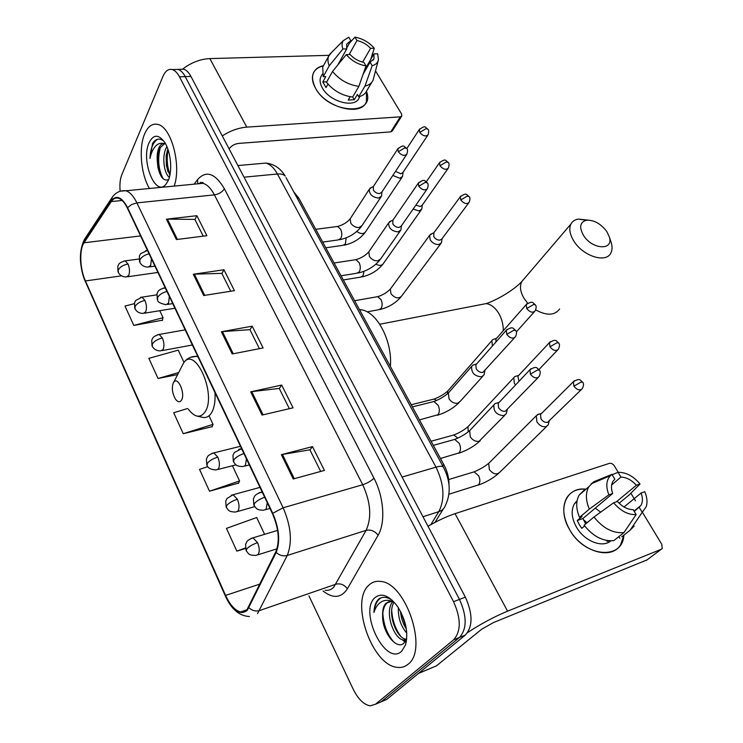 <?xml version="1.0" encoding="UTF-8"?>
<svg xmlns="http://www.w3.org/2000/svg" width="743" height="743" viewBox="0 0 743 743"><rect width="100%" height="100%" fill="white"/><g stroke="black" fill="none" stroke-linecap="round" stroke-linejoin="round"><path stroke-width="1.11" d="M293.764 191.852L298.779 198.112L443.98 464.923C447.36 471.313 449.032 477.99 449.013 484.965M382.886 701.067L386.666 699.451L465.332 635.07C472.892 626.553 472.91 613.922 465.369 597.168L190.914 76.399C188.806 72.47 186.428 70.074 183.772 69.21L179.936 69.331M308.958 595.886L353.194 689.198C358.191 699.191 363.866 704.726 370.218 705.822L375.549 704.197L453.611 639.834L459.49 637.448C467.031 628.922 467.031 616.244 459.48 599.415L185.211 76.613C183.103 72.675 180.735 70.269 178.097 69.396L174.271 69.517L178.097 69.396C180.735 70.269 183.103 72.675 185.211 76.613L459.48 599.415C467.031 616.244 467.031 628.922 459.49 637.448L381.122 701.819L459.49 637.448L465.332 635.07M407.963 664.335C428.553 650.023 405.715 582.345 380.435 581.416C375.856 580.84 371.964 582.131 368.751 585.298C349.777 601.607 372.169 666.23 397.746 667.409C401.601 667.799 405.009 666.768 407.963 664.335C428.553 650.023 405.715 582.345 380.435 581.416C375.856 580.84 371.964 582.131 368.751 585.298C349.777 601.607 372.169 666.23 397.746 667.409C401.601 667.799 405.009 666.768 407.963 664.335M174.196 186.094C181.589 165.587 171.373 127.072 157.953 124.462C152.445 123.143 148.033 126.245 144.709 133.759C138.532 147.662 140.91 174.429 149.454 188.49C140.91 174.429 138.532 147.662 144.709 133.759C148.033 126.245 152.445 123.143 157.953 124.462C171.373 127.072 181.589 165.587 174.196 186.094M247.047 609.594L244.076 611.721L240.556 611.953C235.02 610.486 230.024 604.969 225.584 595.403L85.426 280.956C79.9 269.012 79.139 249.694 84.033 242.785L111.274 201.576C113.326 198.557 115.769 197.462 118.611 198.297C121.806 199.412 124.722 202.681 127.369 208.105L272.458 513.645C278.801 528.552 279.916 541.275 275.811 551.808L247.047 609.594M247.345 610.254L276.173 552.42C280.39 541.619 279.247 528.579 272.746 513.292L127.555 207.668C121.713 196.802 116.214 194.582 111.06 200.982L83.838 242.218C78.823 249.304 79.603 269.096 85.259 281.328L225.343 595.691C232.996 610.95 240.323 615.798 247.345 610.254M377.36 703.426L386.666 699.451M134.288 303.683L124.991 306.06L133.833 325.434L162.411 320.196M207.789 466.641L199.533 469.372L209.498 491.207L238.642 483.061M187.515 408.539L173.686 412.736L183.252 433.708L212.219 426.603M453.611 639.834C461.124 631.299 461.106 618.585 453.555 601.681L179.481 76.826C177.373 72.87 175.004 70.455 172.376 69.582C168.54 68.597 165.429 70.808 163.042 76.213L121.861 174.605C120.087 179.072 119.521 184.626 120.143 191.276M166.432 219.176L196.886 215.702L206.898 235.707L176.379 239.552L166.432 219.176L167.472 219.12L177.391 239.432M250.697 391.83L281.681 385.069L293.067 407.823L262.038 415.058L250.697 391.83L251.756 391.645L263.078 414.817M281.374 454.67L312.487 446.617L324.412 470.421L293.244 478.984L281.374 454.67L282.433 454.437L294.284 478.696M193.31 274.251L223.949 269.765L234.398 290.643L203.693 295.519L193.31 274.251L194.36 274.158L204.715 295.361M221.377 331.749L252.193 326.177L263.096 347.956L232.225 353.965L221.377 331.749L222.426 331.61L233.246 353.77M264.592 534.338L256.706 517.518L226.466 528.375L236.859 551.148L245.459 548.501M183.985 362.38L178.246 350.139L148.86 358.349L158.055 378.493L177.484 374.602M252.193 326.177L249.973 329.771M259.409 348.671L249.908 329.651L222.426 331.61M223.949 269.765L221.878 273.498M230.729 291.219L221.813 273.359L194.36 274.158M312.487 446.617L309.942 449.914M320.688 471.443L309.887 449.812L282.433 454.437M281.681 385.069L279.294 388.524M289.361 408.687L279.238 388.413L251.756 391.645M196.886 215.702L194.954 219.538M203.248 236.172L194.88 219.399L167.472 219.12M183.252 433.708L213.037 424.355L212.08 426.984M209.052 415.848L213.037 424.355M209.498 491.207L239.562 480.953L238.484 483.424M232.438 465.75L239.562 480.953M236.859 551.148L245.376 547.99M158.055 378.493L178.496 372.596M133.833 325.434L163.042 317.707L162.299 320.614M159.764 310.695L163.042 317.707M392.23 600.251C387.233 596.926 382.849 596.453 379.06 598.83L378.391 599.415C375.614 602.22 374.138 606.567 373.952 612.473C375.596 607.04 378.373 603.325 382.301 601.338C385.701 599.759 389.555 600.028 393.855 602.136L391.403 601.449L386.063 603.177C383.509 605.786 382.366 609.938 382.654 615.641C382.84 609.697 384.391 605.387 387.307 602.722L389.053 601.551M406.774 633.073C400.858 626.321 398.053 617.86 398.35 607.681M406.328 628.968C402.957 623.702 401.016 617.832 400.505 611.368M406.263 639.918L403.663 640.104C393.706 639.11 384.177 611.628 392.675 601.709M406.523 639.296L405.901 639.221C396.493 638.246 386.964 613.179 394.031 602.192M401.526 651.37L405.492 645.017C408.52 632.98 405.966 620.266 397.811 606.873C389.286 595.459 381.651 592.403 374.899 597.697C358.59 611.526 385.366 666.601 401.526 651.37M382.654 615.641C382.013 632.182 396.437 649.986 403.663 643.429L406.662 638.906L405.492 645.017M373.952 612.473C374.723 605.173 377.1 600.298 381.066 597.827M393.809 642.119C387.131 634.308 383.472 624.575 382.821 612.938M406.328 641.738L404.071 639.946M400.691 636.24C395.22 628.587 392.23 619.866 391.71 610.087M406.096 627.519L401.044 612.418M405.028 642.045L402.223 639.677M623.86 535.146C622.755 560.631 584.342 557.259 569.5 529.425C556.851 508.453 566.603 486.433 585.939 489.21C577.348 488.485 570.968 491.337 566.807 497.764C562.014 506.587 562.915 517.137 569.5 529.425C581.593 551.817 611.712 560.491 620.656 544.684L623.86 535.146M467.616 632.562C480.61 623.999 493.928 616.866 507.58 611.164L661.261 549.291L662.189 548.538L661.799 544.35L642.5 512.429M428.024 526.304C437.553 520.704 446.562 516.496 455.05 513.664L609.409 463.363C611.266 463.01 612.947 463.901 614.433 466.019L618.241 472.316M630.872 493.203L635.506 500.866M647.06 559.869L493.398 622.597L481.752 629.182L436.457 665.849L418.383 673.492M624.009 506.977L641.098 493.027C642.909 497.977 642.834 502.147 640.865 505.546L634.253 511.472M623.953 532.601L636.129 514.583L633.175 509.67C627.584 509.577 622.337 506.828 617.442 501.432L613.616 502.788L593.973 517.007L584.109 525.217C593.128 536.465 603.028 541.591 613.82 540.607L623.953 532.601C613.105 533.548 603.112 528.357 593.973 517.007M584.648 525.942L581.769 528.338L579.234 524.53L577.246 520.537L582.066 516.478L579.54 517.379L589.329 509.113L608.861 494.829L612.696 493.491L582.93 518.503L585.67 523.917M610.792 540.858C602.452 548.39 584.128 541.08 576.354 526.945C571.534 518.001 570.875 510.311 574.385 503.875L577.088 500.726M579.54 517.379C575.899 508.584 575.788 501.144 579.215 495.052L584.109 490.157M589.329 509.113C585.614 500.262 585.456 492.776 588.865 486.674L593.759 481.77L611.916 474.368L614.805 479.161L612.947 481.325C611.09 484.612 611.006 488.671 612.696 493.491M591.604 483.647L593.759 481.77M599.852 479.727L598.914 480.535M619.133 503.225L629.015 495.079L640.048 483.962L636.361 485.244L616.365 501.813M636.129 514.583C628.067 514.899 620.563 510.97 613.616 502.788M608.861 494.829C605.721 486.674 606.214 480.294 610.347 475.687L611.916 474.368M611.647 484.965L620.916 477.09L618.037 472.325L612.13 474.721M618.037 472.325C625.95 472.176 633.287 476.059 640.048 483.962M620.916 477.09C626.423 477.266 631.578 479.987 636.361 485.244M609.464 540.82L606.975 541.378L607.867 540.663M621.733 536.827L630.018 530.298L642.221 512.326L639.268 507.441M618.873 536.613L619.866 538.294M634.169 526.053L630.018 530.298M641.098 493.027L644.775 491.717C647.144 497.308 647.617 502.324 646.196 506.772L642.221 512.326M595.273 508.128L600.632 512.187M583.366 519.645L587.035 522.784M582.93 518.503L577.246 520.537M606.873 231.649C600.808 223.624 593.973 219.817 586.348 220.244C579.958 222.194 579.001 227.237 583.478 235.364C592.115 249.694 613.922 250.809 609.353 236.961L606.873 231.649M610.727 241.131L611.424 243.24C612.446 247.066 612.26 250.326 610.848 253.01C606.139 263.524 582.967 256.205 573.847 241.057C569.742 234.351 568.776 228.677 570.94 224.033C572.379 221.358 574.794 219.714 578.184 219.092L587.954 220.086M173.407 382.691C171.503 387.809 172.209 393.316 175.534 399.214C177.837 402.223 179.825 402.548 181.478 400.189C185.666 393.874 177.958 375.958 173.769 382.153L173.407 382.691M390.363 366.401C392.648 341.483 377.156 311.819 361.395 309.822L359.436 309.58M538.935 413.953L536.279 415.764L536.892 421.838C539.474 425.59 542.501 427.197 545.966 426.649L548.185 424.959L549.272 420.984M541.498 413.479L540.523 414.455L540.969 418.857C542.845 421.56 545.037 422.73 547.545 422.34L581.305 389.601M517.407 375.809L514.741 376.58L513.757 377.704L514.36 383.407L515.521 385.004M518.753 375.354L517.899 376.264L518.995 381.326M495.2 338.78L492.767 339.588L491.847 340.675L492.423 345.997M496.64 338.269L495.897 339.114L495.887 342.068M432.157 233.553L429.593 235.355L430.169 239.813C432.463 243.119 435.333 244.698 438.788 244.54L441.463 242.738L442.113 238.624M433.847 232.819L433.791 236.701C435.454 239.088 437.534 240.23 440.023 240.128L441.964 238.828L468.675 202.96M413.108 209.089L419.024 210.956L421.764 209.154L422.33 205.022M415.866 205.133L420.204 206.526L422.191 205.226L447.936 168.661M392.824 175.441L399.762 178.236L402.567 176.444L403.059 172.292M395.499 171.382L400.886 173.797L402.92 172.506L427.736 135.272M498.051 402.752L495.061 403.56L493.965 404.805C493.296 411.446 496.575 415.049 503.791 415.643L506.234 413.777L507.218 409.727M499.12 402.39L498.172 403.393L498.581 407.693C500.448 410.433 502.677 411.622 505.286 411.241L538.136 377.528M475.474 364.311L472.743 365.175L471.721 366.383C471.155 372.717 474.396 376.199 481.445 376.822L483.999 374.927L484.882 370.841M476.653 363.903L475.826 364.841L476.244 368.872C478.055 371.537 480.266 372.717 482.876 372.401L514.63 337.647M391.282 220.875L388.71 222.779C388.459 228.082 391.57 231.129 398.034 231.909L400.923 229.968L401.461 225.77M392.889 220.16L392.843 223.931C394.496 226.336 396.613 227.497 399.195 227.414L401.294 226.011L426.993 189.205M371.658 187.375L369.327 189.205C369.141 194.294 372.215 197.239 378.549 198.065L381.512 196.133L381.967 191.917M373.357 186.558L373.367 190.078C374.983 192.437 377.082 193.589 379.664 193.552L381.8 192.158L406.542 154.637M366.466 91.426C376.051 116.159 329.27 114.088 315.552 88.296C309.775 76.38 312.413 68.848 323.456 65.69C318.329 66.786 314.93 69.331 313.258 73.353C311.642 77.699 312.413 82.677 315.552 88.296C325.824 107.884 361.581 116.892 366.429 101.624L366.466 91.426M222.278 135.904C230.33 130.731 238.494 127.805 246.778 127.127L400.301 116.846L401.833 115.936L401.517 113.902L375.531 70.929M182.444 69.248C190.97 62.644 200.108 59.096 209.851 58.595L329.019 55.335M401.619 116.279L392.323 130.944L390.79 131.873L238.503 143.427C234.416 144.003 231.296 145.832 229.132 148.925M364.534 70.13L373.952 53.886L373.989 58.855L370.079 62.208L363.132 74.151M358.878 86.346L366.011 65.886L363.912 62.403C358.59 61.307 353.984 58.678 350.111 54.536L346.257 54.638L332.53 71.449L326.502 82.315C333.523 90.795 342.235 95.708 352.637 97.045L358.878 86.346C348.411 84.943 339.635 79.975 332.53 71.449M359.928 96.414L359.25 97.574C355.711 108.682 329.846 102.135 322.378 87.98C320.075 83.885 319.518 80.253 320.697 77.077L321.654 75.331M327.969 84.108L326.038 87.572L322.796 81.981L325.759 76.613L323.242 76.705L322.676 67.13L323.753 65.152M337.749 65.059L346.73 48.899L342.885 48.982L329.223 65.811L323.242 76.705M329.223 65.811C327.765 62.198 327.561 59.003 328.62 56.217L331.954 52.038M366.011 65.886C358.275 64.576 351.69 60.833 346.257 54.638M342.885 48.982C341.687 45.694 341.808 42.918 343.257 40.67L348.773 37.252L350.835 40.67L346.572 48.332M349.136 54.564L356.984 40.549L354.931 37.15L349.451 43.15M354.931 37.15C362.528 38.525 368.983 42.221 374.296 48.239L370.571 48.332L362.64 62.133M370.664 59.561L374.296 48.239M346.73 48.899L346.721 44.125L350.835 40.67M356.984 40.549C362.231 41.682 366.763 44.274 370.571 48.332M350.148 96.729L348.226 100.054L354.29 99.72L357.374 94.454L358.72 96.72L364.989 86.058L372.178 65.681L370.079 62.208M371.806 82.232L366.81 90.683C365.463 93.794 362.77 95.81 358.72 96.72M378.178 60.722L373.097 80.058C371.76 83.17 369.057 85.166 364.989 86.058M373.952 53.886L377.676 53.784L378.447 59.681C377.815 62.756 375.726 64.752 372.178 65.681M354.29 99.72L352.674 96.98M326.79 81.804L322.796 81.981M169.376 177.28C164.045 173.927 161.491 155.714 166.562 147.309L166.924 146.696M163.887 141.17C159.522 137.836 155.742 138.588 152.556 143.427L149.965 158.454C151.043 153.225 152.909 149.111 155.575 146.111C157.887 143.64 160.59 142.767 163.692 143.501C161.723 143.678 160.107 145.136 158.863 147.894C157.377 151.442 156.847 155.826 157.284 161.036L157.627 155.64L160.061 147.801L164.742 143.538M163.692 143.501L165.466 143.678M169.85 175.348L166.376 165.68L166.172 155.64L167.834 149.018M168.085 180.855C172.627 171.679 171.039 152.306 164.881 142.675C158.788 134.13 153.532 134.112 149.111 142.619C140.52 160.479 155.51 197.87 166.023 184.171L168.085 180.855M157.284 161.036L157.897 167.194C160.154 176.778 163.451 180.986 167.807 179.834M149.965 158.454C150.439 148.786 152.947 142.387 157.47 139.285M163.126 178.738C158.37 169.515 157.432 159.058 160.312 147.355M170.026 174.484C167.101 166.887 166.46 158.649 168.094 149.761M159.624 173.258L158.259 167.658L157.72 155.055M167.992 171.809L166.664 165.903L166.256 155.008M442.447 465.378L443.98 464.923M297.265 198.288L298.779 198.112M465.369 597.168L453.555 601.681M190.914 76.399L179.481 76.826M430.829 524.679L438.834 511.639L422.981 516.738M443.71 467.681L443.246 466.845C450.425 480.628 451.103 493.584 445.28 505.723C444.212 508.584 442.057 510.552 438.834 511.639C445.113 499.055 444.165 484.222 436.002 467.152L402.074 477.071M286.036 177.633L443.246 466.845C442.122 466 439.717 466.093 436.002 467.152L277.427 174.001L244.029 177.187M237.899 165.559L265.883 163.079C274.148 164.008 280.594 168.364 285.219 176.128C283.696 174.41 281.095 173.704 277.427 174.001C274.065 167.937 270.211 164.296 265.883 163.079L259.567 163.636M225.584 595.403L259.976 584.054M127.555 207.668L131.669 204.492L136.907 202.895L283.139 507.794C291.126 526.434 292.491 542.325 287.244 555.467L257.533 613.597M325.128 590.286C328.434 590.722 331.304 589.691 333.728 587.211L366.104 530.353C371.871 517.592 370.738 502.379 362.714 484.724L214.402 194.861C211.031 188.443 207.241 184.589 203.015 183.317L196.988 183.892M248.979 607.737C252.156 610.69 255.685 611.628 259.548 610.551L335.91 584.212C340.489 583.144 344.306 584.676 347.371 588.809C341.223 598.106 333.124 598.839 323.066 591.001M199.765 183.632L200.786 182.276M194.127 184.171L197.48 179.685C206.117 170.063 215.089 173.091 224.386 188.768L373.97 478.176C371.175 480.981 367.423 483.164 362.714 484.724L283.139 507.794L272.746 513.292M120.617 191.137L125.957 190.756C129.951 192.131 133.601 196.171 136.907 202.895L214.402 194.861C218.953 194.09 222.278 192.056 224.386 188.768M111.06 200.982L112.49 196.867M373.97 478.176C383.871 496.835 385.673 522.728 378.113 535.229C374.834 530.994 370.831 529.378 366.104 530.353L287.244 555.467C283.241 556.479 279.554 555.458 276.173 552.42M83.838 242.218L85.148 238.327M85.259 281.328L225.315 595.914M249.425 616.504C239.432 616.049 231.463 609.344 225.519 596.378L225.343 595.691M378.113 535.229L347.371 588.809M375.549 704.197L381.122 701.819M197.805 183.53L197.48 179.685M111.274 201.576L122.121 200.471M84.033 242.785L140.566 235.912M85.426 280.956L121.573 275.839M455.05 513.664L507.58 611.164M418.541 673.362L436.457 665.849M646.234 560.482L661.261 549.291M524.428 278.495L521.781 281.588C519.506 286.25 520.249 291.823 524.01 298.314L527.679 303.228M535.703 309.924C546.783 315.886 554.761 315.571 559.618 308.958M479.616 304.871L486.21 303.59C491.012 304.361 495.163 307.574 498.664 313.23C501.739 318.524 503.28 324.338 503.308 330.672M188.351 409.189C194.694 417.445 200.238 418.402 204.975 412.068C217.067 394.756 195.223 345.235 183.651 362.844L181.236 367.553M196.737 416.034L202.523 417.325C206.052 418.095 209.006 416.656 211.393 413.006C214.281 408.213 215.479 401.415 214.987 392.61M198.028 356.909L196.458 356.352L190.579 357.29M255.824 555.439L258.062 554.575C259.771 551.715 259.604 547.74 257.561 542.669C252.676 544.34 249.044 546.458 246.667 549.003L246.295 550.86C248.951 554.046 248.45 555.244 255.824 555.439M574.478 380.676L573.355 381.726C580.45 377.565 580.023 380.332 582.623 382.153L580.877 382.153L573.912 386.193C577.088 390.066 579.884 390.874 582.298 388.626C583.794 385.645 583.905 383.49 582.623 382.153L582.763 382.376M448.921 494.244L478.446 484.9C480.247 482.634 480.322 479.597 478.687 475.799L474.09 471.851L471.991 472.492M490.064 461.997L488.718 463.344L489.358 469.641C493.287 474.313 496.826 475.111 499.983 472.046L546.802 426.315M540.523 414.455L573.355 381.726L573.912 386.193M257.561 542.669L253.01 537.83L251.041 538.387M235.624 512.066L237.927 511.11C239.552 508.156 239.367 504.209 237.379 499.268C232.522 500.819 228.955 502.909 226.671 505.546L226.383 507.534C228.853 510.469 228.277 511.741 235.624 512.066M550.424 341.631L549.439 342.616C556.693 338.334 555.875 341.093 558.615 342.894L556.832 342.802L549.978 346.805C553.173 350.65 555.968 351.448 558.374 349.201C559.767 346.247 559.85 344.148 558.615 342.894L558.773 343.136M469.177 425.423L468.006 426.686L468.22 431.869M517.899 376.264L549.439 342.616L549.978 346.805M457.799 438.11L453.824 434.989L451.828 435.537M237.379 499.268L233.144 494.736L231.268 495.219M216.037 469.975L218.386 468.917C219.928 465.889 219.733 461.96 217.801 457.149C212.972 458.58 209.461 460.66 207.26 463.372L207.056 465.489C207.919 468.099 210.91 469.595 216.037 469.975M527.056 303.683L526.202 304.602C533.13 300.237 532.527 302.893 535.285 304.751L533.474 304.574L526.731 308.531C529.935 312.348 532.731 313.137 535.127 310.899C536.427 307.983 536.483 305.93 535.285 304.751L535.452 305.02M448.856 389.787L447.825 390.957L447.416 393.855M495.897 339.114L526.202 304.602L526.731 308.531M436.596 400.449L434.079 399.065L432.185 399.539M217.801 457.149L213.854 452.896L212.08 453.314M160.664 350.872L163.079 349.526C164.407 346.284 164.175 342.439 162.392 337.981C157.646 339.087 154.293 341.102 152.343 344.028L152.343 346.489C154.172 349.516 156.949 350.975 160.664 350.872M460.836 196.031L460.298 196.737C466.948 192.14 466.121 194.629 469.102 196.551L467.226 196.143L460.79 199.997C464.031 203.712 466.818 204.474 469.158 202.3C470.198 199.365 470.18 197.452 469.102 196.551L469.316 196.876M367.098 311.865L378.438 309.766L381.02 308.577C382.496 306.079 382.506 303.116 381.048 299.689L377.713 296.652L376.125 296.931M391.004 288.173L390.335 289.073L390.976 293.782C395.053 298.333 398.61 299.076 401.647 296.03L440.775 243.658M433.373 233.478L460.298 196.737L460.79 199.997M162.392 337.981L159.188 334.443L157.702 334.684M143.25 313.397L145.674 311.949C146.928 308.651 146.687 304.825 144.95 300.478C140.241 301.491 136.944 303.488 135.059 306.469L135.115 309.032C136.916 311.995 139.628 313.444 143.25 313.397M439.977 162.058L439.512 162.698C446.069 158.027 445.206 160.497 448.233 162.42L446.329 161.946L439.995 165.763C443.237 169.441 446.023 170.212 448.354 168.067C449.32 165.16 449.283 163.284 448.233 162.42L448.456 162.773M343.312 279.953L360.374 277.176L362.965 275.913L364.033 271.316M375.884 264.192C379.413 265.948 381.93 265.706 383.425 263.449L421.17 209.99M426.315 181.747L439.512 162.698L439.995 165.763M144.95 300.478L141.959 297.144L140.566 297.349M126.329 276.944L128.743 275.402C129.941 272.049 129.691 268.26 128 264.016C123.31 264.935 120.06 266.913 118.258 269.95L118.369 272.607C120.143 275.504 122.79 276.953 126.329 276.944M419.674 128.976L419.284 129.551C425.971 124.815 424.727 127.267 427.912 129.198L425.999 128.66L419.749 132.44C422.999 136.09 425.776 136.851 428.089 134.734C428.98 131.808 428.925 129.969 427.912 129.198L428.144 129.561M325.805 247.791L342.755 245.376L345.365 244.048L346.182 237.853M356.779 231.472C360.754 234.166 363.708 234.24 365.64 231.677L402.065 177.196M406.811 148.563L419.284 129.551L419.749 132.44M128 264.016L125.196 260.867L123.895 261.034M531.013 368.677L529.898 369.773C537.143 365.398 536.585 368.138 539.362 370.098L537.449 370.042L530.409 374.147C533.678 378.141 536.585 378.93 539.102 376.525C540.523 373.599 540.607 371.454 539.362 370.098L539.52 370.358M264.675 497.243C260.031 498.925 256.632 501.005 254.477 503.475L254.115 505.602C256.669 508.686 256.428 509.977 263.598 510.255L266.115 509.252L267.248 502.658M440.46 458.468L459.035 452.905C460.864 450.472 460.929 447.295 459.248 443.367L454.735 439.41L452.533 440.023M470.941 429.287L469.641 430.68L470.328 436.93C472.836 440.385 475.761 441.825 479.124 441.249L504.878 415.179M498.172 403.393L529.898 369.773L530.409 374.147M262.669 493.018L261.137 492.265L259.019 492.813M507.237 329.26L506.271 330.282C513.302 325.778 512.837 328.499 515.642 330.459L513.701 330.31L506.772 334.378C510.07 338.334 512.967 339.114 515.475 336.718C516.794 333.765 516.849 331.675 515.642 330.459L515.818 330.746M243.927 453.555C239.32 455.125 235.977 457.196 233.906 459.75L233.646 462.025C236.06 464.858 235.531 466.14 242.84 466.613L245.404 465.508L246.453 458.877M419.47 419.897L437.971 414.743C439.726 412.254 439.782 409.096 438.138 405.251L433.921 401.508L431.832 402.037M449.487 391.71L448.354 392.991L449.051 398.87C451.493 402.242 454.4 403.69 457.762 403.198L460.288 401.285L482.82 376.227M475.826 364.841L506.271 330.282L506.772 334.378M242.014 449.534L240.704 448.902L238.698 449.366M418.82 182.416L418.318 183.122C425.024 178.301 424.197 180.818 427.318 182.852L425.275 182.369L418.783 186.289C422.117 190.097 425.005 190.858 427.439 188.555C428.405 185.629 428.358 183.735 427.318 182.852L427.541 183.224M166.943 291.451C162.466 292.649 159.355 294.665 157.6 297.488L157.646 300.256C157.646 302.02 160.404 303.497 165.912 304.695L168.559 303.172L169.32 296.448M341.037 275.774L356.408 273.313L359.175 271.975C360.661 269.3 360.661 266.208 359.166 262.688L355.934 259.669L354.309 259.92M369.382 251.013L368.779 251.896L369.457 256.53C371.704 259.595 374.491 261.025 377.825 260.821L380.695 258.852L400.291 230.869M392.453 220.801L418.318 183.122L418.783 186.289M165.373 288.145L163.191 288.089M398.257 148.182L397.83 148.814C404.396 143.947 403.523 146.38 406.737 148.47L404.684 147.913L398.285 151.786C401.619 155.566 404.498 156.318 406.923 154.052C407.805 151.108 407.74 149.25 406.737 148.47L406.978 148.851M149.074 253.818C144.634 254.933 141.569 256.939 139.888 259.818L139.99 262.688C141.811 265.613 144.504 267.09 148.071 267.099L150.708 265.474L151.414 258.74M322.703 242.079L337.954 239.97L340.731 238.568C342.161 235.856 342.142 232.773 340.693 229.327L337.656 226.457L336.142 226.661M350.677 218.052L350.157 218.851L350.826 223.225C353.036 226.225 355.795 227.655 359.12 227.507L362.055 225.547L380.973 196.951M372.986 187.134L397.83 148.814L398.285 151.786M147.578 250.679L145.628 250.632M209.851 58.595L246.778 127.127M390.79 131.873L400.301 116.846M183.772 69.21L172.376 69.582M443.311 508.918L434.999 522.394M240.556 611.953L246.88 609.789M198.205 183.781C202.059 182.184 203.666 182.035 203.015 183.317L125.957 190.756C120.06 190.171 115.276 192.632 111.617 198.149L84.396 239.469C78.786 251.245 79.092 265.316 85.306 281.69M405.901 639.221L403.663 640.104M640.865 505.546L634.011 511.063M576.93 501.674L574.385 503.875M588.865 486.674L579.215 495.052M610.347 475.687L591.038 483.888M586.348 220.244L578.184 219.092M379.757 324.245L486.21 303.59C498.33 299.559 515.057 289.008 521.781 281.588L570.94 224.033M361.395 309.822L359.733 310.128M197.657 356.129L196.458 356.352C191.062 356.278 186.79 358.442 183.651 362.844L173.769 382.153M609.353 236.961L611.424 243.24M498.599 473.393C492.795 478.455 485.978 482.374 478.158 485.151M276.972 548.826L257.858 554.807M448.698 479.541L474.09 471.851C479.662 469.539 484.538 466.697 488.718 463.344L536.279 415.764M541.285 413.619L537.338 414.603M277.603 530.4L253.01 537.83C249.276 539.251 247.113 540.746 246.518 542.297L245.58 544.573L246.063 550.377M254.756 506.624L237.565 511.518M431.089 441.24L453.824 434.989C459.285 432.835 464.013 430.067 468.006 426.686L513.757 377.704M518.605 375.456L514.741 376.58M259.985 487.371L233.144 494.736L227.033 498.442L225.714 501.181L226.123 507.005M557.501 350.111L538.963 369.559M236.051 464.821L217.875 469.502M411.223 404.74L434.079 399.065C439.438 397.059 444.017 394.366 447.825 390.957L491.847 340.675M496.556 338.325L492.767 339.588M240.481 446.292L213.854 452.896C210.139 454.168 207.975 455.552 207.353 457.047L206.405 459.165L206.768 464.914M534.366 311.744L516.329 331.945M400.941 296.968C395.545 303.172 388.57 307.351 380.007 309.497M192.372 344.993L162.188 350.594M354.625 300.729L377.713 296.652C382.794 295.055 387.001 292.528 390.335 289.073L429.593 235.355M433.875 232.782L430.336 234.379M185.183 329.864L159.188 334.443C155.417 335.567 153.234 336.858 152.631 338.316L151.748 340.192L151.999 345.783M382.821 264.313C377.518 270.721 370.534 274.938 361.841 276.944M174.911 308.224L144.681 313.165M156.689 294.869L141.959 297.144L135.709 300.478L134.52 302.772L134.762 308.289M365.119 232.457C359.918 239.07 352.925 243.314 344.13 245.19M157.915 272.449L127.666 276.758M138.941 259.028L125.196 260.867C121.434 261.889 119.252 263.115 118.657 264.545L117.793 266.328L117.998 271.827M480.201 440.785C474.173 446.311 466.985 450.472 458.617 453.276M433.327 445.363L454.735 439.41C460.456 437.116 465.424 434.209 469.641 430.68L493.965 404.805M498.952 402.502L495.061 403.56M269.978 508.416L265.79 509.624M262.177 491.977L261.137 492.265C257.338 493.584 255.109 495.014 254.45 496.556L253.4 498.887L253.846 505.054M459.109 402.595C453.165 408.371 445.921 412.606 437.386 415.281M412.393 406.895L433.921 401.508C439.531 399.39 444.342 396.548 448.354 392.991L471.721 366.383M476.56 363.977L472.743 365.175M249.323 464.923L244.911 466.075M241.605 448.679L234.351 452.543L232.949 455.329L233.339 461.412M380.035 259.781C374.491 266.542 367.153 270.963 358.015 273.062M334.081 262.994L355.934 259.669C361.163 258.127 365.445 255.536 368.779 251.896L388.71 222.779M392.945 220.086L389.471 221.748M172.71 303.599L167.5 304.435M165.206 287.801L164.732 287.875C160.869 288.925 158.612 290.188 157.962 291.665L157.024 293.569L157.256 299.466M361.497 226.383C356.064 233.358 348.718 237.825 339.458 239.775M315.756 229.318L337.656 226.457C343.108 224.869 347.278 222.333 350.157 218.851L369.327 189.205M373.423 186.465L370.033 188.211M154.925 266.152L149.547 266.895M147.458 250.41L140.65 253.679L139.387 255.991L139.591 261.861M373.989 58.855L373.237 60.137M322.369 74.021L320.697 77.077M328.62 56.217L322.676 67.13M343.257 40.67L329.52 54.499M168.224 180.54L166.023 184.171M157.906 167.194L158.259 167.658"/></g></svg>
